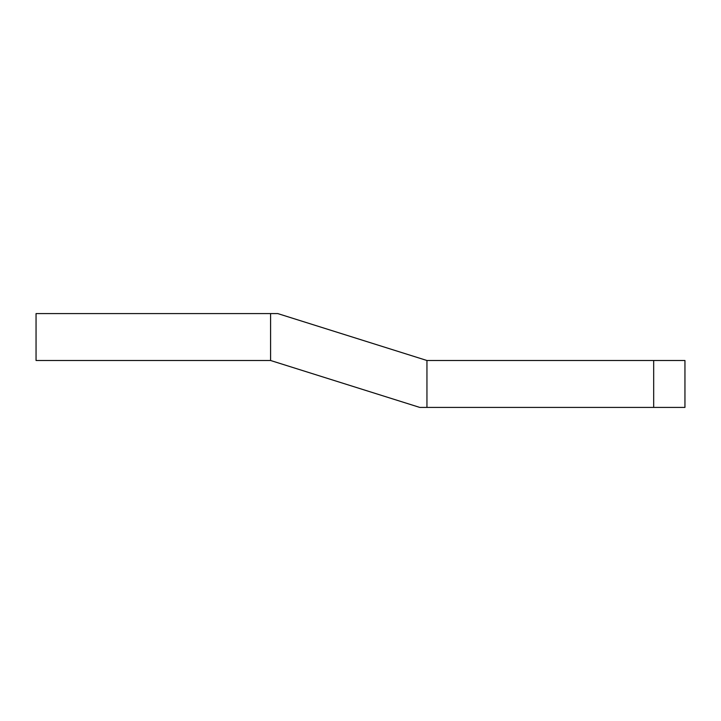 <?xml version="1.0" encoding="UTF-8"?>
<svg xmlns="http://www.w3.org/2000/svg" width="721" height="721" viewBox="0 0 721 721"><rect width="100%" height="100%" fill="white"/><g stroke="black" fill="none" stroke-linecap="round" stroke-linejoin="round"><path stroke-width="1.08" d="M270.591 313.59L36.05 313.59L36.05 360.5L270.591 360.5L419.748 407.41L426.949 407.41L426.949 360.5L277.792 313.59L270.591 313.59L270.591 360.5M426.949 360.5L684.95 360.5L684.95 407.41L426.949 407.41M653.677 360.5L653.677 407.41"/></g></svg>
